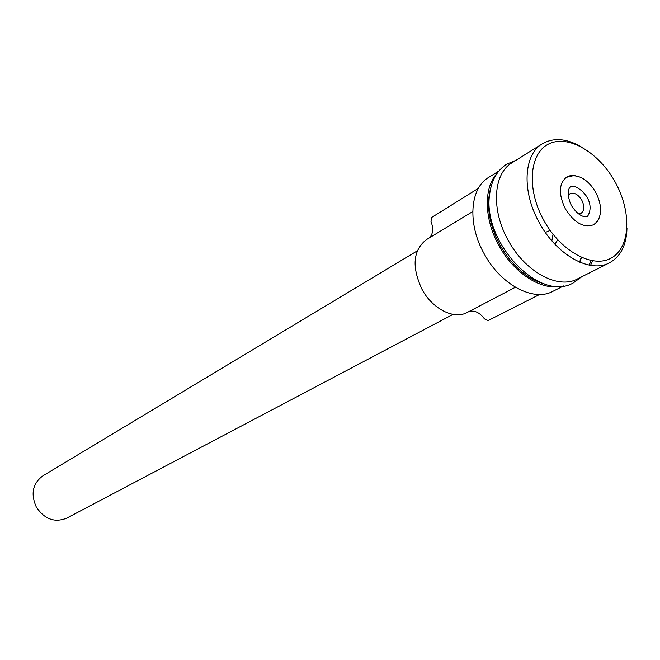 <?xml version="1.0" encoding="UTF-8"?>
<svg xmlns="http://www.w3.org/2000/svg" width="660" height="660" viewBox="0 0 660 660"><rect width="100%" height="100%" fill="white"/><g stroke="black" fill="none" stroke-linecap="round" stroke-linejoin="round"><path stroke-width="0.99" d="M453.04 314.383L66.701 518.158C54.607 522.967 44.467 519.247 36.283 506.987C30.5 493.837 32.695 483.458 42.859 475.852L417.252 250.882M578.581 213.865L581.081 213.296C584.455 210.664 584.686 206.291 581.79 200.186C578.069 194.329 574.15 192.167 570.034 193.694L568.252 195.541M545.35 232.435L550.143 230.422M553.055 234.3L551.826 240.809M578.96 176.872C574.299 175.024 570.223 175.073 566.734 177.037C558.797 183.439 558.319 194.015 565.298 208.774C574.307 222.907 583.754 228.228 593.62 224.738C597.102 222.775 599.263 219.318 600.088 214.368M615.277 182.259C599.164 152.716 568.73 134.425 549.178 143.764C529.378 152.633 526.235 188.743 543.733 220.217C560.951 251.839 593.48 269.082 611.911 257.672C630.597 246.716 631.645 211.654 615.277 182.259M626.983 228.327C626.456 245.149 620.598 256.649 609.428 262.828C590.081 273.595 556.586 255.082 539.278 222.667C521.573 191.383 523.562 154.555 542.347 143.789C553.418 137.437 566.28 138.386 580.948 146.636M472.733 211.571L426.335 239.687C413.02 250.297 411.568 266.83 421.979 289.278C432.49 309.094 454.154 319.877 467.313 312.403L515.394 287.273M468.641 311.718C474.21 309.895 479.498 312.296 484.489 318.904L488.119 320.562L539.583 294.484M542.347 143.789L511.995 162.805C493.226 173.596 490.883 209.748 508.142 240.24C524.997 271.854 558.08 289.682 577.442 278.941L609.428 262.828M563.59 285.928L552.791 291.365C533.428 302.082 500.684 284.765 484.168 253.778C467.255 223.888 469.846 188.265 488.598 177.457L498.844 171.047M560.629 286.234C541.109 290.639 513.612 272.902 498.877 245.479C484.003 218.996 483.532 187.514 497.046 173.415M429.272 237.913C433.133 234.094 433.702 228.632 430.988 221.529L431.516 217.536L478.368 188.364M554.895 244.208L557.774 239.844M590.56 265.353L592.474 260.865M545.201 284.179C527.315 279.213 512.209 266.137 499.867 244.942C488.953 223.979 485.933 204.889 490.809 187.679M591.071 260.609L589.034 265.081M581.493 257.532L579.752 262.193M581.617 276.845L573.367 282.859C539.36 303.055 482.064 241.675 489.646 194.246C491.436 180.444 497.062 170.445 506.534 164.266L515.947 160.322M589.281 265.13L590.263 262.581M579.571 262.111L581.229 257.408M585.997 216.818L587.548 216.356C594.726 205.087 585.618 190.146 573.391 186.07L570.768 186.574C565.554 190.03 569.671 204.262 572.797 207.471C576.724 213.097 580.841 216.216 585.148 216.826M593.027 225.035C610.83 214.013 593.975 176.649 574.06 175.84M566.173 177.392L572.987 175.799"/></g></svg>
